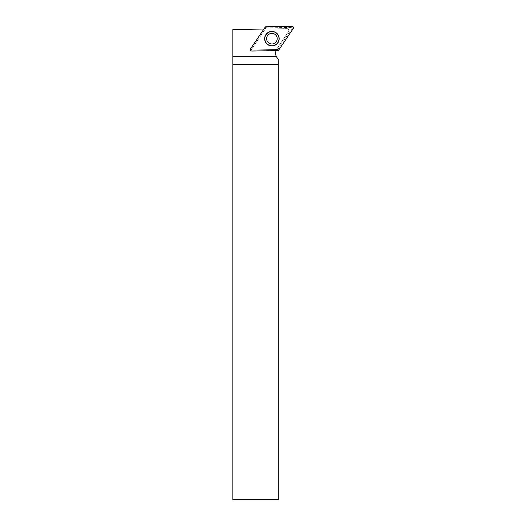 <?xml version="1.0" encoding="UTF-8"?>
<svg xmlns="http://www.w3.org/2000/svg" width="526" height="526" viewBox="0 0 526 526"><rect width="100%" height="100%" fill="white"/><g stroke="black" fill="none" stroke-linecap="round" stroke-linejoin="round"><path stroke-width="0.39" stroke-dasharray="2.63 1.97" d="M250.803 48.793L264.137 29.029L286.887 28.628L232.834 29.574L232.834 499.7L278.28 499.7L278.28 59.477A8.712 8.712 0 0 1 277.156 48.385L288.491 31.58L277.156 48.385A8.712 8.712 0 0 0 276.512 49.516L276.137 50.443L251.934 50.864A1.328 1.328 0 0 1 250.803 48.793L251.573 49.306L265.262 29.009M286.887 28.628A1.894 1.894 0 0 1 288.491 31.58A1.894 1.894 0 0 0 286.887 28.628M278.596 50.266L278.004 49.168A0.763 0.756 61.5 0 1 277.393 49.497L251.915 49.944A0.408 0.408 0 0 1 251.573 49.306L250.652 48.688M265.222 27.089L265.821 28.18L251.573 49.306A0.408 0.408 0 0 0 251.915 49.944L276.512 49.516M267.517 35.709A5.299 5.299 0 0 0 271.541 43.967A5.299 5.299 0 0 0 276.676 36.353A5.299 5.299 0 0 0 267.517 35.709M278.004 49.168L292.252 28.042A0.408 0.408 0 0 0 291.904 27.405L291.884 26.3M265.821 28.18A0.763 0.756 -118.5 0 1 266.426 27.852L291.904 27.405M276.308 41.639A5.299 5.299 0 0 0 272.277 33.388A5.299 5.299 0 0 0 267.142 41.002A5.299 5.299 0 0 0 276.308 41.639A5.299 5.299 0 0 0 272.277 33.388A5.299 5.299 0 0 0 267.142 41.002A5.299 5.299 0 0 0 276.308 41.639M292.252 28.042L293.166 28.66M266.426 27.852L265.834 26.754M277.393 49.497L277.984 50.595"/><path stroke-width="0.79" d="M271.909 33.375A5.299 5.299 0 0 1 277.11 39.72A5.299 5.299 0 0 1 269.864 43.566A5.299 5.299 0 0 1 271.909 33.375M232.834 56.598L276.334 56.598L278.28 59.477L278.28 499.7L232.834 499.7L232.834 29.574L263.914 29.029M276.334 56.598A8.712 8.712 0 0 1 276.078 50.627M278.28 64.757L232.834 64.757M278.596 50.266L293.166 28.66A1.512 1.512 0 0 0 291.884 26.3L265.834 26.754L291.884 26.3A1.512 1.512 0 0 1 293.166 28.66L278.596 50.266A0.763 0.756 61.5 0 1 277.984 50.595L251.934 51.048L277.984 50.595A0.763 0.756 61.5 0 0 278.596 50.266M277.8 42.645A7.101 7.101 0 0 0 271.784 31.573A7.101 7.101 0 0 0 265.669 42.06A7.101 7.101 0 0 0 277.8 42.645M271.784 31.409A7.265 7.265 0 0 0 265.683 42.415A7.265 7.265 0 0 0 278.267 42.198A7.265 7.265 0 0 0 271.784 31.409M250.652 48.688A1.512 1.512 0 0 0 251.934 51.048A1.512 1.512 0 0 1 250.652 48.688L265.222 27.089L250.652 48.688M265.222 27.089A0.763 0.756 -118.5 0 1 265.834 26.754A0.763 0.756 -118.5 0 0 265.222 27.089"/></g></svg>
